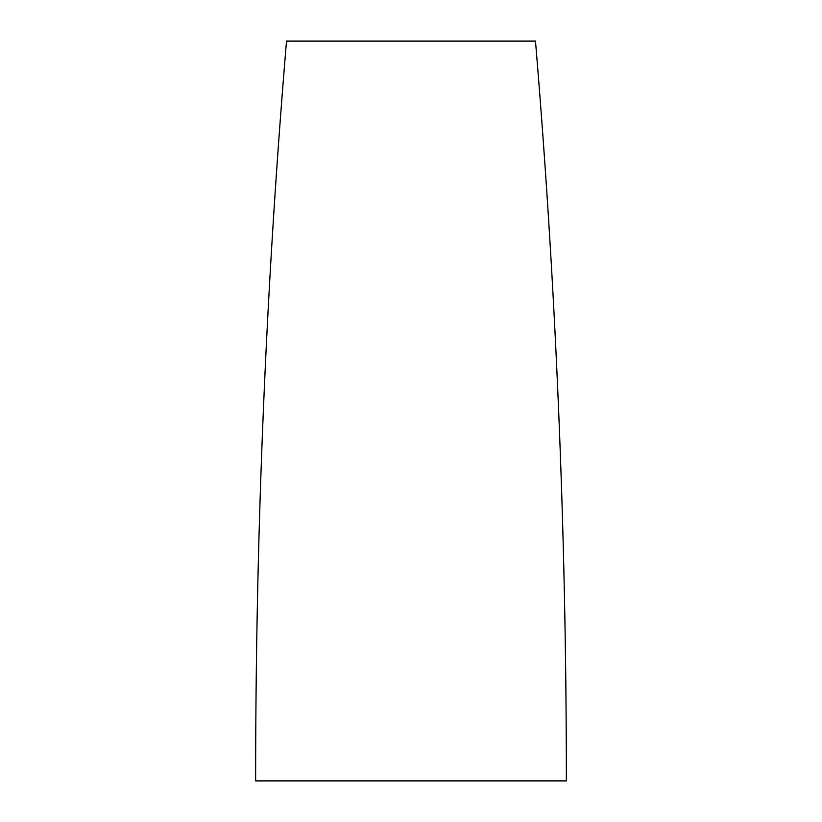 <?xml version="1.0" encoding="UTF-8"?>
<svg xmlns="http://www.w3.org/2000/svg" width="822" height="822" viewBox="0 0 822 822"><rect width="100%" height="100%" fill="white"/><g stroke="black" fill="none" stroke-linecap="round" stroke-linejoin="round"><path stroke-width="1.23" d="M566.358 780.9L255.642 780.9A8877.6 8877.6 0 0 1 286.518 41.1L535.482 41.1A8877.6 8877.6 0 0 1 566.358 780.9"/></g></svg>

